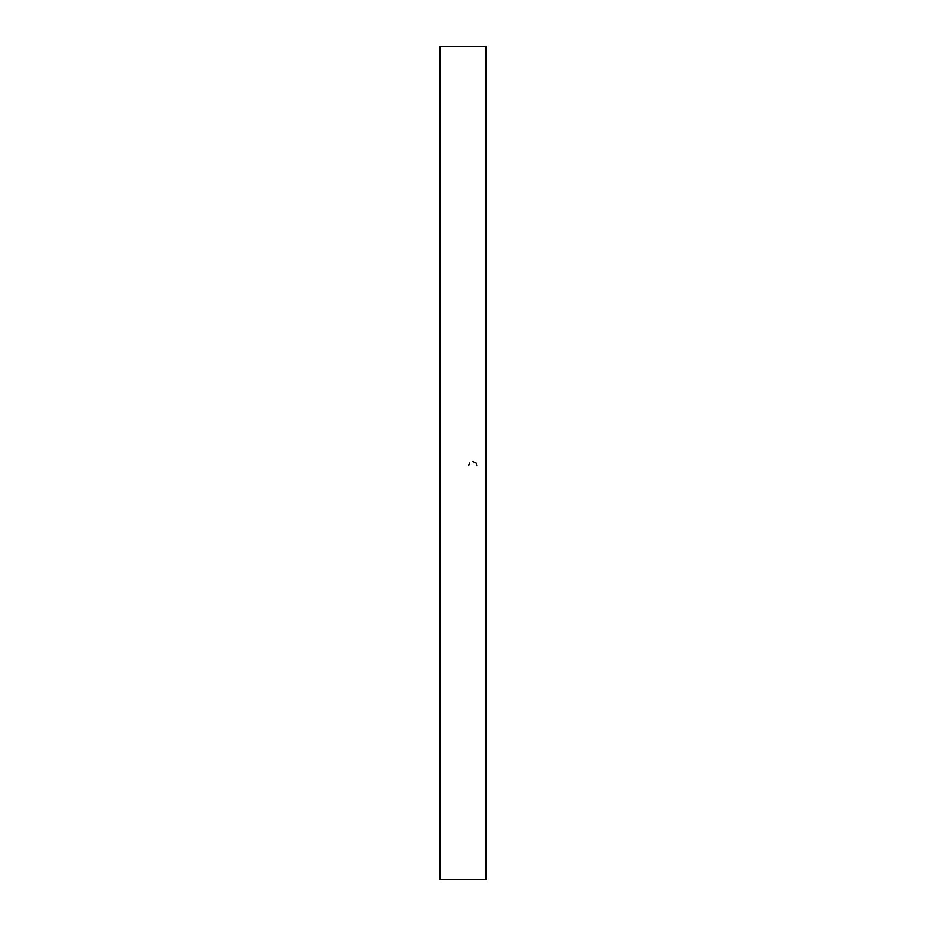 <?xml version="1.0" encoding="UTF-8"?>
<svg xmlns="http://www.w3.org/2000/svg" width="926" height="926" viewBox="0 0 926 926"><rect width="100%" height="100%" fill="white"/><g stroke="black" fill="none" stroke-linecap="round" stroke-linejoin="round"><path stroke-width="1.39" d="M485.861 463L485.861 46.3L440.139 46.3L440.139 879.7L485.861 879.7L485.861 463M440.139 879.7L439.399 878.959L439.399 47.041L440.139 46.3M485.861 46.3L486.601 47.041L486.601 878.959L485.861 879.7M472.769 461.472L476.08 463L477.075 465.859M468.614 465.639L469.528 463"/></g></svg>
